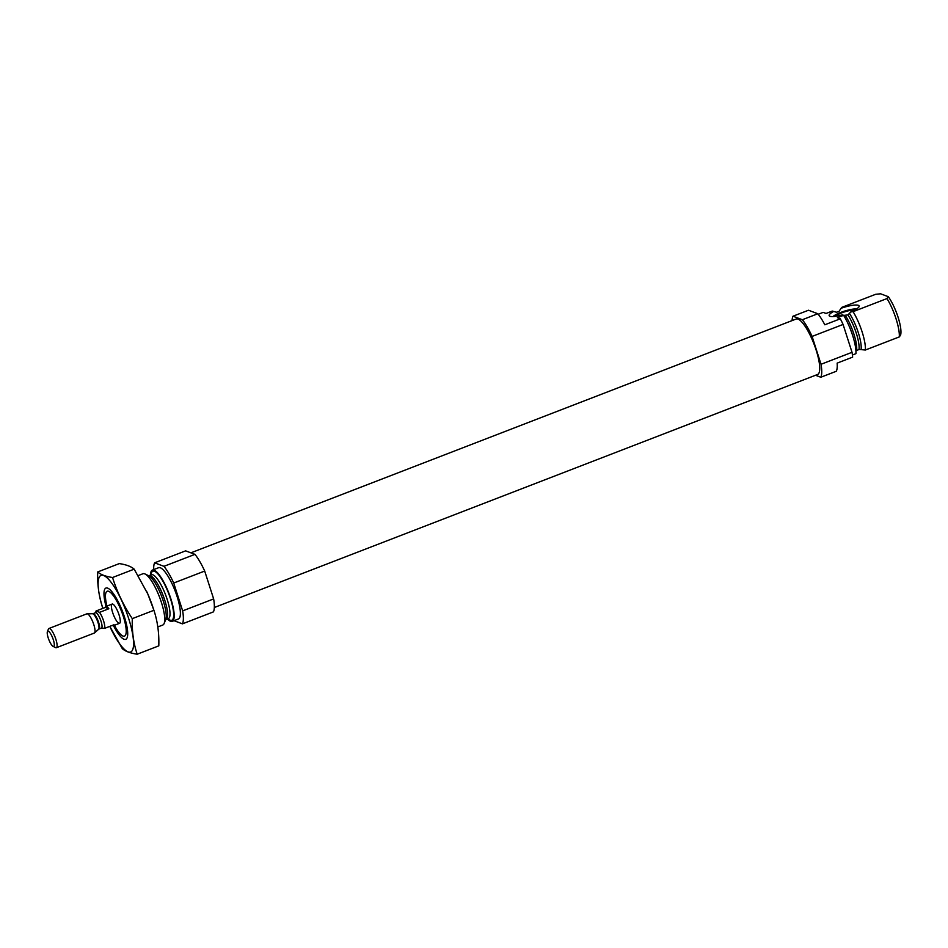 <?xml version="1.0" encoding="UTF-8"?>
<svg xmlns="http://www.w3.org/2000/svg" width="948" height="948" viewBox="0 0 948 948"><rect width="100%" height="100%" fill="white"/><g stroke="black" fill="none" stroke-linecap="round" stroke-linejoin="round"><path stroke-width="1.42" d="M843.033 315.103L843.613 315.317A27.492 7.027 68.9 0 1 855.925 353.663L852.418 355.026M843.673 315.411L847.927 314.914L850.783 311.939L853.07 311.667A27.492 7.027 68.9 0 1 865.382 350.013L859.018 349.445L856.601 350.582A23.534 6.008 68.9 0 0 845.355 315.542M853.07 311.667L886.996 298.561L888.288 296.688L880.55 293.785L875.644 294.307L841.706 307.413L838.897 311.536L836.539 312.236L832.261 311.074L826.064 313.468L823.16 312.378L818.254 314.262M833.73 311.43A15.725 3.365 -17.8 0 0 829.405 315.98A15.725 3.365 -17.8 0 0 842.642 314.772M792.09 320.59A34.365 8.781 68.9 0 1 792.99 316.217L808.49 310.233L817.84 313.741A34.365 8.781 68.9 0 1 824.831 324.785L840.319 318.801A34.365 8.781 68.9 0 1 843.08 324.453L852.027 352.312A34.365 8.781 68.9 0 1 852.631 357.147L837.143 363.131A34.365 8.781 68.9 0 1 836.314 371.261L820.814 377.245L815.529 375.266M843.613 315.317L837.416 317.71L840.319 318.801M888.288 296.688A24.056 6.138 68.9 0 1 900.6 335.035L899.308 336.907L865.382 350.013M792.99 316.217L802.352 319.725L817.84 313.741M802.352 319.725A34.365 8.781 68.9 0 1 812.092 336.421L843.08 324.453M812.092 336.421L821.027 364.281L852.027 352.312M821.027 364.281A34.365 8.781 68.9 0 1 820.814 377.245M886.996 298.561A27.492 7.027 68.9 0 1 899.308 336.907M190.892 552.838L796.19 319.014A29.72 7.596 68.9 0 1 813.988 343.994A29.72 7.596 68.9 0 1 817.614 374.46L214.331 607.502M106.946 606.08A24.056 6.138 68.9 0 1 105.975 592.63A24.056 6.138 68.9 0 1 121.38 610.986A24.056 6.138 68.9 0 1 123.027 636.061A24.056 6.138 68.9 0 1 122.683 635.918A24.056 6.138 68.9 0 1 114.376 625.301M118.927 623.274A10.309 2.631 68.9 0 1 112.99 613.557A10.309 2.631 68.9 0 1 112.125 604.077A10.309 2.631 68.9 0 1 118.299 612.74A10.309 2.631 68.9 0 1 119.555 623.31A10.309 2.631 68.9 0 1 118.927 623.274M138.218 575.578L142.97 573.741A27.492 7.027 68.9 0 1 145.056 573.99A27.492 7.027 68.9 0 1 159.43 596.849A27.492 7.027 68.9 0 1 164.158 623.452A27.492 7.027 68.9 0 1 162.783 625.028L157.818 626.948M150.459 575.081A27.492 7.027 68.9 0 1 152.427 570.092A27.492 7.027 68.9 0 1 168.874 593.199A27.492 7.027 68.9 0 1 172.228 621.378A27.492 7.027 68.9 0 1 170.533 621.295A27.492 7.027 68.9 0 1 167.429 618.997M152.427 570.092L158.624 567.698A27.492 7.027 68.9 0 1 175.072 590.805A27.492 7.027 68.9 0 1 178.425 618.985L172.228 621.378M163.968 566.323L194.956 554.355L185.607 550.859L154.619 562.828L163.968 566.323A34.365 8.781 68.9 0 1 173.709 583.02L182.656 610.879A34.365 8.781 68.9 0 1 182.431 623.855L174.005 620.691M194.956 554.355A34.365 8.781 68.9 0 1 204.697 571.052L173.709 583.02M204.697 571.052L213.644 598.911L182.656 610.879M213.644 598.911A34.365 8.781 68.9 0 1 213.43 611.875L182.431 623.855M153.706 569.594A34.365 8.781 68.9 0 1 154.619 562.828M850.783 311.939A15.725 3.365 -17.8 0 0 859.113 306.441A15.725 3.365 -17.8 0 0 841.042 308.29M832.984 316.561A13.746 2.939 162.2 0 1 844.265 311.193A13.746 2.939 162.2 0 1 856.554 308.989M833.707 316.514A12.751 2.737 162.2 0 1 844.324 311.394A12.751 2.737 162.2 0 1 855.937 309.38M835.65 316.3A10.309 2.204 162.2 0 1 844.49 311.892A10.309 2.204 162.2 0 1 854.231 310.34M102.858 608.367A41.06 10.487 68.9 0 1 103.676 575.531A41.06 10.487 68.9 0 1 128.667 618.487A41.06 10.487 68.9 0 1 130.706 651.963A41.06 10.487 68.9 0 1 109.802 626.355L122.304 648.645C125.172 651.264 130.125 653.113 137.176 654.215C133.514 643.135 131.891 631.285 132.293 618.641C123.678 605.713 117.102 592.002 112.551 577.51C105.631 576.467 100.678 574.606 97.68 571.952C97.277 584.584 98.912 596.446 102.562 607.514M106.058 606.424A27.492 7.027 68.9 0 1 108.025 588.293A27.492 7.027 68.9 0 1 124.425 616.899A27.492 7.027 68.9 0 1 127.127 637.755A27.492 7.027 68.9 0 1 113.487 625.656M112.551 577.51L134.178 569.156L147.781 593.934L153.92 610.287C157.569 621.367 159.205 633.217 158.802 645.861L137.176 654.215M97.68 571.952L119.306 563.598C126.226 564.641 131.18 566.501 134.178 569.156M132.293 618.641L153.92 610.287M146.703 591.516A41.06 10.487 68.9 0 1 147.817 594.017A41.06 10.487 68.9 0 1 152.747 606.767L153.019 607.573M108.854 608.758A10.309 2.631 -111.1 0 0 106.567 606.495A10.309 2.631 -111.1 0 0 105.927 606.471A10.309 2.631 -111.1 0 0 105.299 607.431L108.854 608.758L99.564 612.349A10.309 2.631 68.9 0 1 104.695 628.334L113.985 624.744A10.309 2.631 -111.1 0 1 113.357 625.704L119.555 623.31M112.243 625.407A10.309 2.631 -111.1 0 0 113.357 625.704M95.902 612.479A10.309 2.631 68.9 0 1 96.009 611.022L105.299 607.431M104.695 628.334L101.46 628.086A8.248 2.109 68.9 0 0 100.772 620.502A8.248 2.109 68.9 0 0 96.032 612.728A8.248 2.109 68.9 0 0 95.523 612.704L96.175 612.135L96.103 612.752M96.009 611.022L99.564 612.349M48.312 631.202A8.2 2.097 68.9 0 1 53.384 639.959A8.2 2.097 68.9 0 1 53.1 646.406A8.2 2.097 68.9 0 1 48.81 639.58A8.2 2.097 68.9 0 1 47.4 631.652A8.2 2.097 68.9 0 1 48.312 631.202M47.4 631.652L48.431 629.069A10.309 2.631 68.9 0 1 48.952 628.477A10.309 2.631 68.9 0 1 49.592 628.512A10.309 2.631 68.9 0 1 55.517 638.229A10.309 2.631 68.9 0 1 56.382 647.709A10.309 2.631 68.9 0 1 55.6 647.614L53.1 646.406M48.952 628.477L86.872 613.83A10.309 2.631 68.9 0 1 87.133 613.783A10.309 2.631 68.9 0 1 87.512 613.854A10.309 2.631 68.9 0 1 93.283 623.109A10.309 2.631 68.9 0 1 94.527 632.92A10.309 2.631 68.9 0 1 94.302 633.063L56.382 647.709M847.927 314.914A23.534 6.008 68.9 0 1 859.018 349.445M849.621 313.67A24.34 6.221 68.9 0 1 861.104 349.445M145.056 573.99L148.789 575.792A24.34 6.221 68.9 0 1 161.516 596.043A24.34 6.221 68.9 0 1 165.71 619.601L164.158 623.452M148.575 575.72L148.99 575.661A23.534 6.008 68.9 0 1 163.08 595.451A23.534 6.008 68.9 0 1 165.947 619.565L165.604 619.791M148.99 575.661L151.372 574.737A23.534 6.008 68.9 0 1 165.462 594.526A23.534 6.008 68.9 0 1 168.329 618.653L165.947 619.565M151.052 574.855A26.283 6.719 68.9 0 1 167.417 590.414A26.283 6.719 68.9 0 1 170.178 620.182A26.283 6.719 68.9 0 1 168.021 618.771M98.592 629.294L98.995 629.034A8.248 2.109 68.9 0 0 98.308 621.45A8.248 2.109 68.9 0 0 93.568 613.676A8.248 2.109 68.9 0 0 93.058 613.652L92.584 613.747A8.366 2.133 68.9 0 1 92.892 613.806A8.366 2.133 68.9 0 1 97.573 621.319A8.366 2.133 68.9 0 1 98.592 629.294L94.527 632.92M105.927 606.471L112.125 604.077M92.584 613.747L87.133 613.783M98.995 629.034L101.46 628.086M93.058 613.652L95.523 612.704"/></g></svg>
